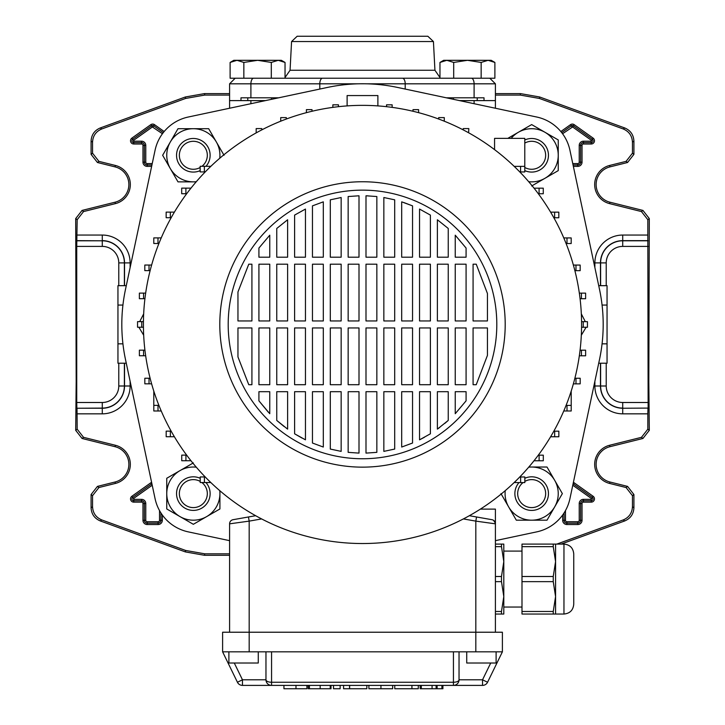 <?xml version="1.0" encoding="UTF-8"?>
<svg xmlns="http://www.w3.org/2000/svg" width="725" height="725" viewBox="0 0 725 725"><rect width="100%" height="100%" fill="white"/><g stroke="black" fill="none" stroke-linecap="round" stroke-linejoin="round"><path stroke-width="1.09" d="M185.346 551.906L185.609 550.447L204.74 553.818L204.486 555.287L185.346 551.906L100.295 520.949C94.504 518.484 91.432 514.097 91.087 507.808L91.087 494.532L97.449 486.393L98.917 487.535L115.429 483.421A19.657 19.657 0 0 0 115.429 445.277L83.529 437.329L82.061 438.471L75.699 430.324L76.179 381.667L75.699 218.569L82.061 210.422L83.529 211.573L77.167 219.711L75.699 218.569M115.429 483.421L115.076 481.998A18.188 18.188 0 0 0 115.076 446.7L82.061 438.471M556.845 544.094L623.237 519.925C629.037 517.451 632.1 513.073 632.445 506.784L632.445 495.673L626.083 487.535L609.571 483.421A19.657 19.657 0 0 1 609.571 445.277L641.471 437.329L647.833 429.182L647.833 413.839L622.721 413.839A27.84 27.84 0 0 1 594.881 385.999L594.881 381.287M609.571 483.421L609.924 481.998A18.188 18.188 0 0 1 609.924 446.7L642.939 438.471L641.471 437.329M204.74 95.075L185.609 98.446L185.346 96.987L204.486 93.607L204.74 95.075L229.589 95.075M185.609 98.446L101.763 128.968C95.963 131.442 92.9 135.82 92.555 142.109L92.555 153.22L98.917 161.358L97.449 162.5L91.087 154.362L92.555 153.22M83.529 211.573L115.429 203.616A19.657 19.657 0 0 0 115.429 165.472L98.917 161.358M118.773 285.677L118.773 262.894A16.494 16.494 0 0 0 102.279 246.4L76.732 246.4L77.167 219.711M75.699 430.324L77.167 429.182L77.022 408.248L102.279 408.248A22.239 22.239 0 0 0 124.528 385.999L124.528 363.216M77.167 429.182L83.529 437.329M98.917 487.535L92.555 495.673L91.087 494.532M91.087 507.808L92.555 506.784L92.555 495.673M92.555 506.784C92.9 513.073 95.963 517.451 101.763 519.925L100.295 520.949M185.609 550.447L101.763 519.925M204.74 553.818L229.589 553.818M647.833 429.182L649.301 430.324L648.821 381.667L649.301 218.569L647.833 219.711L641.471 211.573L642.939 210.422L649.301 218.569M649.301 430.324L642.939 438.471M609.924 481.998L627.551 486.393L633.913 494.532L632.445 495.673M632.445 506.784L633.913 507.808L633.913 494.532M633.913 507.808C633.568 514.097 630.496 518.484 624.705 520.949L623.237 519.925M561.132 544.094L624.705 520.949M204.486 555.287L229.589 555.287M495.411 95.075L520.26 95.075L520.514 93.607L539.654 96.987L624.705 127.944C630.496 130.409 633.568 134.796 633.913 141.085L633.913 154.362L627.551 162.5L626.083 161.358L632.445 153.22L633.913 154.362M495.411 93.607L520.514 93.607M204.486 93.607L229.589 93.607M641.471 211.573L609.571 203.616A19.657 19.657 0 0 1 609.571 165.472L609.924 166.895L627.551 162.5M609.924 166.895A18.188 18.188 0 0 0 609.924 202.193L642.939 210.422M594.881 267.607L594.881 262.894A27.84 27.84 0 0 1 622.721 235.054L647.833 235.054L647.833 219.711M609.571 165.472L626.083 161.358M633.913 141.085L632.445 142.109L632.445 153.22M632.445 142.109C632.1 135.82 629.037 131.442 623.237 128.968L624.705 127.944M539.654 96.987L539.391 98.446L623.237 128.968M539.391 98.446L520.26 95.075M647.833 235.054L648.132 408.093L622.721 408.248L648.132 408.093M647.978 408.248L647.833 413.839M124.374 363.216L124.374 385.999A22.085 22.085 0 0 1 102.279 408.093L77.022 408.248M76.868 408.093L76.732 402.493L102.279 402.493A16.494 16.494 0 0 0 118.773 385.999L118.773 363.216M76.732 246.4L76.732 402.493M115.076 481.998L97.449 486.393M185.346 96.987L100.295 127.944L101.763 128.968M92.555 142.109L91.087 141.085L91.087 154.362M115.429 165.472L115.076 166.895L97.449 162.5M115.076 166.895A18.188 18.188 0 0 1 115.076 202.193L82.061 210.422M91.087 141.085C91.432 134.796 94.504 130.409 100.295 127.944M126.277 363.216L117.948 363.216L117.948 285.677L126.277 285.677M117.948 305.062L122.933 305.062M117.948 343.831L122.933 343.831M358.15 83.819L229.589 83.819L229.589 100.603L265.495 100.603M495.411 108.233L495.411 83.819L474.096 83.819L474.096 97.802L484.019 97.802L484.019 100.603L495.411 100.603L459.505 100.603M598.723 363.216L607.052 363.216L607.052 305.062L602.067 305.062M607.052 305.062L607.052 285.677L598.723 285.677M607.052 343.831L602.067 343.831M523.06 482.578A13.992 13.992 0 0 0 531.661 507.6A13.992 13.992 0 0 0 545.653 493.607A13.992 13.992 0 0 0 524.827 481.4M524.827 478.273A16.784 16.784 0 0 1 548.453 493.607A16.784 16.784 0 0 1 516.381 500.558A16.784 16.784 0 0 1 519.009 482.578M229.589 540.66L188.264 531.869A43.092 43.092 0 0 1 155.078 498.682L125.507 359.582A168.998 168.998 0 0 1 125.507 289.311L155.078 150.211A43.092 43.092 0 0 1 188.264 117.024L327.365 87.453A168.998 168.998 0 0 1 397.635 87.453L536.736 117.024A43.092 43.092 0 0 1 569.923 150.211L599.493 289.311A168.998 168.998 0 0 1 599.493 359.582L569.923 498.682A43.092 43.092 0 0 1 536.736 531.869L495.411 540.66M143.668 313.898L139.689 321.637M138.865 327.229L143.677 335.213M581.332 313.898L585.32 321.664M586.117 327.256L581.323 335.213M377.888 105.904L377.888 95.564L347.112 95.564L347.112 105.904M362.5 105.361A219.086 219.086 0 0 1 581.586 324.447A219.086 219.086 0 0 1 362.5 543.533A219.086 219.086 0 0 1 143.414 324.447A219.086 219.086 0 0 1 362.5 105.361M362.5 181.748A142.698 142.698 0 0 1 505.198 324.447A142.698 142.698 0 0 1 362.5 467.145A142.698 142.698 0 0 1 219.802 324.447A142.698 142.698 0 0 1 362.5 181.748M362.5 190.14A134.306 134.306 0 0 1 496.806 324.447A134.306 134.306 0 0 1 362.5 458.753A134.306 134.306 0 0 1 228.194 324.447A134.306 134.306 0 0 1 362.5 190.14M466.084 327.945L466.084 384.703L455.237 384.703L455.237 327.945L466.084 327.945M466.084 264.19L466.084 320.948L455.237 320.948L455.237 264.19L466.084 264.19M466.084 248.05L466.084 257.194L455.237 257.194L455.237 235.19L466.084 248.05L455.237 235.19M466.084 391.699L466.084 400.843L455.237 413.703L455.237 391.699L466.084 391.699M473.081 320.948L473.081 264.19L476.234 264.19L487.436 293.498L487.436 320.948L473.081 320.948M473.081 384.703L473.081 327.945L487.436 327.945L487.436 355.395L476.234 384.703L473.081 384.703M448.24 327.945L448.24 384.703L437.383 384.703L437.383 327.945L448.24 327.945M448.24 264.19L448.24 320.948L437.383 320.948L437.383 264.19L448.24 264.19M448.24 228.457L448.24 257.194L437.383 257.194L437.383 219.766L448.24 228.457L437.383 219.766M448.24 391.699L448.24 420.437L437.383 429.127L437.383 391.699L448.24 391.699M430.396 327.945L430.396 384.703L419.539 384.703L419.539 327.945L430.396 327.945M430.396 264.19L430.396 320.948L419.539 320.948L419.539 264.19L430.396 264.19M430.396 215.098L430.396 257.194L419.539 257.194L419.539 209.063L430.396 215.098L419.539 209.063M430.396 391.699L430.396 433.795L419.539 439.83L419.539 391.699L430.396 391.699M412.543 327.945L412.543 384.703L401.695 384.703L401.695 327.945L412.543 327.945M412.543 264.19L412.543 320.948L401.695 320.948L401.695 264.19L412.543 264.19M412.543 205.864L412.543 257.194L401.695 257.194L401.695 201.849L412.543 205.864L403.888 202.574M412.543 391.699L412.543 443.029L401.695 447.044L401.695 391.699L412.543 391.699M394.699 327.945L394.699 384.703L383.842 384.703L383.842 327.945L394.699 327.945M394.699 264.19L394.699 320.948L383.842 320.948L383.842 264.19L394.699 264.19M394.699 199.828L394.699 257.194L383.842 257.194L383.842 197.517L394.699 199.828M394.699 391.699L394.699 449.065L383.842 451.376L383.842 391.699L394.699 391.699M376.846 327.945L376.846 384.703L365.998 384.703L365.998 327.945L376.846 327.945M376.846 264.19L376.846 320.948L365.998 320.948L365.998 264.19L376.846 264.19M376.846 196.538L376.846 257.194L365.998 257.194L365.998 195.786L376.846 196.538M376.846 391.699L376.846 452.355L365.998 453.107L365.998 391.699L376.846 391.699M359.002 327.945L359.002 384.703L348.154 384.703L348.154 327.945L359.002 327.945M359.002 264.19L359.002 320.948L348.154 320.948L348.154 264.19L359.002 264.19M359.002 195.786L359.002 257.194L348.154 257.194L348.154 196.538L359.002 195.786M359.002 391.699L359.002 453.107L348.154 452.355L348.154 391.699L359.002 391.699M341.158 327.945L341.158 384.703L330.301 384.703L330.301 327.945L341.158 327.945M341.158 264.19L341.158 320.948L330.301 320.948L330.301 264.19L341.158 264.19M341.158 197.517L341.158 257.194L330.301 257.194L330.301 199.828L341.158 197.517M341.158 391.699L341.158 451.376L330.301 449.065L330.301 391.699L341.158 391.699M323.305 327.945L323.305 384.703L312.457 384.703L312.457 327.945L323.305 327.945M323.305 264.19L323.305 320.948L312.457 320.948L312.457 264.19L323.305 264.19M323.305 201.849L323.305 257.194L312.457 257.194L312.457 205.864L323.305 201.849M323.305 391.699L323.305 447.044L312.457 443.029L312.457 391.699L323.305 391.699M305.461 327.945L305.461 384.703L294.604 384.703L294.604 327.945L305.461 327.945M305.461 264.19L305.461 320.948L294.604 320.948L294.604 264.19L305.461 264.19M305.461 209.063L305.461 257.194L294.604 257.194L294.604 215.098L305.461 209.063L294.604 215.098M305.461 391.699L305.461 439.83L294.604 433.795L294.604 391.699L305.461 391.699M287.617 327.945L287.617 384.703L276.76 384.703L276.76 327.945L287.617 327.945M287.617 264.19L287.617 320.948L276.76 320.948L276.76 264.19L287.617 264.19M287.617 219.766L287.617 257.194L276.76 257.194L276.76 228.457L287.617 219.766L276.76 228.457M287.617 391.699L287.617 429.127L276.76 420.446L276.76 391.699L287.617 391.699M269.763 327.945L269.763 384.703L258.916 384.703L258.916 327.945L269.763 327.945M269.763 264.19L269.763 320.948L258.916 320.948L258.916 264.19L269.763 264.19M269.763 235.19L269.763 257.194L258.916 257.194L258.916 248.05L269.763 235.19L258.916 248.05M269.763 391.699L269.763 413.703L258.916 400.843L258.916 391.699L269.763 391.699M251.919 327.945L251.919 384.703L248.766 384.703L237.954 356.917L237.954 327.945L251.919 327.945M251.919 264.19L251.919 320.948L237.954 320.948L237.954 291.976L248.766 264.19L251.919 264.19M248.766 264.19L237.954 291.976M368.173 195.859L365.998 195.786M487.436 293.498L476.234 264.19M476.234 384.703L487.436 355.395M455.237 413.703L466.084 400.843M437.383 429.127L439.776 427.378M444.824 423.391L448.24 420.437M419.539 439.83L424.406 437.293M401.695 447.044L412.543 443.029M383.842 451.376L394.699 449.065M294.604 433.795L301.972 438.036M276.76 420.446L284.109 426.536M258.916 400.843L268.386 412.253M153.791 391.065L153.791 405.366L153.791 391.065L153.791 405.366L158.911 405.366M161.231 410.993L153.8 410.993L161.222 410.966M494.568 149.64L494.568 138.375L524.782 138.375L524.782 166.36L514.179 166.36M524.782 166.36L524.782 171.952L519.807 171.952M520.586 171.952L520.586 166.36M233.06 519.698A4.196 4.196 0 0 0 229.589 523.831A4.196 4.196 0 0 1 233.06 519.698L248.448 516.979L249.182 521.121L229.589 523.831L229.589 632.227M480.376 509.113L495.411 509.113L495.411 632.227M469.347 515.711L491.94 519.698A4.196 4.196 0 0 1 495.411 523.831L475.817 521.121L475.817 632.227L222.602 632.227L222.602 651.82L271.567 651.82L271.567 682.252A5.592 2.456 180 0 1 265.966 679.796L265.966 651.82M487.562 682.252A5.592 5.592 0 0 1 482.533 685.397L271.567 685.397L271.567 682.252L453.433 682.252A5.592 2.456 180 0 0 459.034 679.796L459.034 651.82L459.034 679.796L482.533 679.796L487.562 682.252L502.398 651.82L502.398 632.227L475.817 632.227L475.817 651.82L271.567 651.82M502.398 651.82L475.817 651.82M234.284 663.013L242.467 679.796L237.438 682.252L222.602 651.82M491.94 519.698L476.552 516.979L475.817 521.121L463.384 518.928M248.448 516.979L255.653 515.711M571.209 391.065L571.209 410.993L563.769 410.993M571.209 405.402L566.08 405.402M567.013 410.993L567.013 405.402M520.632 482.578L520.632 476.978L524.827 476.978L524.827 482.578L514.134 482.578M520.632 476.978L519.762 476.978M539.101 460.765L539.101 455.164L543.306 455.164L543.306 460.765L534.017 460.765M539.101 455.164L538.312 455.164M554.652 436.767L554.652 431.176L558.848 431.176L558.848 436.767L550.601 436.767M554.652 431.176L553.827 431.176M575.985 383.851L575.985 378.26L580.19 378.26L580.19 383.851L573.375 383.851M575.985 378.26L574.871 378.26M581.432 355.785L581.432 350.193L585.628 350.193L585.628 355.785L579.329 355.785M581.432 350.193L580.063 350.193M583.253 327.256L583.253 321.664L587.449 321.664L587.449 327.256L581.568 327.256M583.253 321.664L581.568 321.664M581.423 298.727L581.423 293.136L585.619 293.136L585.619 298.727L580.072 298.727M581.423 293.136L579.338 293.136M575.976 270.661L575.976 265.069L580.172 265.069L580.172 270.661L574.88 270.661M575.976 265.069L573.384 265.069M468.631 132.784L468.821 128.588L463.23 128.588L463.23 129.893M444.28 121.193L444.28 117.604L438.679 117.604L438.679 119.036M539.074 188.165L539.074 193.765L543.27 193.765L543.27 188.165L534.044 188.165M539.074 193.765L538.34 193.765M554.625 212.153L554.625 217.754L558.821 217.754L558.821 212.153L550.619 212.153M554.625 217.754L553.846 217.754M566.089 243.528L571.191 243.528L571.191 237.927L563.778 237.927M566.995 243.528L566.995 237.927M204.414 476.941L204.414 482.533L200.218 482.533L200.218 476.941L205.193 476.941M204.414 482.533L210.821 482.533M185.926 455.128L185.926 460.728L181.73 460.728L181.73 455.128L186.66 455.128M185.926 460.728L190.956 460.728M158.005 405.366L158.005 410.966M153.809 405.366L153.809 410.966M149.024 378.233L149.024 383.824L144.828 383.824L144.828 378.233L150.12 378.233M149.024 383.824L151.616 383.824M143.577 350.166L143.577 355.757L139.381 355.757L139.381 350.166L144.927 350.166M143.577 355.757L145.662 355.757M141.747 321.637L141.747 327.229L137.551 327.229L137.551 321.637L143.432 321.637M141.747 327.229L143.432 327.229M143.568 293.108L143.568 298.7L139.372 298.7L139.372 293.108L145.671 293.108M143.568 298.7L144.937 298.7M149.015 265.042L149.015 270.633L144.81 270.633L144.81 265.042L151.625 265.042M149.015 270.633L150.129 270.633M170.375 431.139L170.375 436.74L166.179 436.74L166.179 431.139L171.154 431.139M170.375 436.74L174.381 436.74M261.77 129.893L261.77 128.588L256.179 128.588L256.179 132.784M204.368 166.315L204.368 171.916L200.172 171.916L200.172 166.315L210.866 166.315M204.368 171.916L205.238 171.916M312.004 111.26L312.004 109.647L306.403 109.647L306.403 112.665M286.321 119.036L286.321 117.604L280.72 117.604L280.72 121.193M185.899 193.729L185.899 188.128L181.694 188.128L181.694 193.729L186.688 193.729M185.899 188.128L190.983 188.128M157.987 243.491L157.987 237.9L153.791 237.9L153.791 243.491L158.92 243.491M157.987 237.9L161.231 237.9M170.348 212.126L170.348 217.718L166.152 217.718L166.152 212.126L174.399 212.126M170.348 217.718L171.172 217.718M418.597 112.665L418.597 109.647L412.996 109.647L412.996 111.26M392.143 107.373L392.143 104.817L386.543 104.817L386.543 106.684M338.457 106.684L338.457 104.817L332.857 104.817L332.857 107.373M228.892 651.82L228.892 663.013L258.272 663.013L258.272 651.82M496.108 651.82L496.108 663.013L466.728 663.013L466.728 651.82M271.567 685.397L242.467 685.397A5.592 5.592 0 0 1 237.438 682.252A5.592 5.592 0 0 0 242.467 685.397L242.467 679.796L265.966 679.796A5.592 5.592 0 0 0 271.567 685.397A5.592 5.592 0 0 1 265.966 679.796M459.034 679.796A5.592 5.592 0 0 1 453.433 685.397L453.433 651.82M306.983 685.397L306.983 688.75L306.847 685.397M306.847 688.75L283.946 688.75L283.946 685.397M333.518 685.397L333.518 688.75L340.134 688.75L340.134 685.397M349.948 688.75L366.841 688.75L343.577 688.75L343.577 685.397M349.631 688.75L349.631 685.397M349.55 688.75L349.55 685.397M368.898 685.397L368.898 688.75L392.669 688.75L392.669 685.397M442.912 685.397L442.912 688.75L420.156 688.75L420.156 685.397L420.156 688.75M421.325 688.75L421.325 685.397M331.008 685.397L331.008 688.75L308.252 688.75L308.252 685.397L308.252 688.75M330.21 688.75L330.21 685.397M309.421 688.75L309.421 685.397M418.298 685.397L418.298 688.75L394.772 688.75L412.172 688.75M411.945 688.75L411.945 685.397M411.909 688.75L411.909 685.397M495.347 523.106L493.571 520.36M495.411 544.094L503.802 544.094L503.802 596.557L501.483 581.64L495.411 581.64M495.411 576.493L501.483 576.493L501.483 581.64M553.248 544.094L553.248 546.659L521.991 546.659L521.991 544.094L555.567 544.094L555.567 596.557L553.248 581.64L521.991 581.64L521.991 611.474L553.248 611.474L555.567 596.557L555.567 614.039L521.991 614.039L521.991 611.474M521.991 581.64L521.991 576.493L553.248 576.493L553.248 581.64M573.747 553.882L573.747 604.251C573.167 610.196 569.904 613.459 563.959 614.039L563.959 544.094C569.904 544.674 573.167 547.937 573.747 553.882M521.991 546.659L521.991 576.493M553.248 611.474L553.248 614.039M553.248 576.493L555.567 561.576L553.248 546.659M495.411 611.474L501.483 611.474L503.802 596.557L503.802 614.039L495.411 614.039M501.483 611.474L501.483 614.039M501.483 576.493L503.802 561.576L501.483 546.659L495.411 546.659M501.483 544.094L501.483 546.659M500.966 493.607L516.318 520.188L547.013 520.188L562.355 493.607L554.679 480.322A26.58 26.58 0 0 0 531.661 467.027L547.013 467.027L554.679 480.322A26.58 26.58 0 0 1 531.661 520.188A26.58 26.58 0 0 1 505.243 490.644M528.697 467.19A26.58 26.58 0 0 1 531.661 467.027L528.842 467.027M507.781 138.375L518.375 132.267A26.58 26.58 0 0 1 558.241 155.286A26.58 26.58 0 0 1 528.697 181.703M511.152 138.375A26.58 26.58 0 0 1 518.375 132.267L531.661 124.591L558.241 139.934L558.241 170.629L531.661 185.981M224.034 155.286L208.682 128.706L177.988 128.706L162.645 155.286L170.321 168.572A26.58 26.58 0 0 0 193.339 181.866L177.988 181.866L170.321 168.572A26.58 26.58 0 0 1 193.339 128.706A26.58 26.58 0 0 1 219.757 158.249M196.303 181.703A26.58 26.58 0 0 1 193.339 181.866L196.158 181.866M193.339 462.913L166.759 478.264L166.759 508.959L193.339 524.302L206.625 516.626A26.58 26.58 0 0 0 219.92 493.607L219.92 508.959L206.625 516.626A26.58 26.58 0 0 1 166.759 493.607A26.58 26.58 0 0 1 196.303 467.19M219.757 490.644A26.58 26.58 0 0 1 219.92 493.607L219.92 490.789M524.782 167.466A13.992 13.992 0 0 0 545.653 155.286A13.992 13.992 0 0 0 524.782 143.097M524.782 139.97A16.784 16.784 0 0 1 548.453 155.286A16.784 16.784 0 0 1 524.782 170.602M201.94 166.315A13.992 13.992 0 0 0 193.339 141.293A13.992 13.992 0 0 0 179.347 155.286A13.992 13.992 0 0 0 200.172 167.493M200.172 170.62A16.784 16.784 0 0 1 176.547 155.286A16.784 16.784 0 0 1 208.619 148.335A16.784 16.784 0 0 1 205.991 166.315M200.218 481.427A13.992 13.992 0 0 0 179.347 493.607A13.992 13.992 0 0 0 193.339 507.6A13.992 13.992 0 0 0 201.885 482.533M205.954 482.533A16.784 16.784 0 0 1 193.339 510.4A16.784 16.784 0 0 1 176.547 493.607A16.784 16.784 0 0 1 200.218 478.292M439.966 62.441L443.646 60.311L491.206 60.311L494.885 62.441L488.025 60.311L481.155 62.441L467.426 60.311L453.696 62.441L446.827 60.311L439.966 62.441L439.966 77.521L434.937 70.262L290.063 70.262L285.034 77.521M453.696 62.441L453.696 78.218L494.885 78.218L494.885 62.441M481.155 62.441L481.155 78.218L471.341 78.218A5.592 2.755 90 0 1 474.096 83.819L366.85 83.819M243.845 62.441L236.975 60.311L230.115 62.441L230.115 78.218L271.304 78.218L271.304 62.441L257.574 60.311L243.845 62.441L243.845 78.218L471.341 78.218M285.034 62.441L278.173 60.311L281.354 60.311L285.034 62.441L285.034 78.218M230.115 62.441L233.794 60.311L278.173 60.311L271.304 62.441M362.5 36.25L297.159 36.25L427.841 36.25L433.432 41.552L291.568 41.552L297.159 36.25M362.5 78.218L281.681 78.218M229.589 108.233L229.589 100.603L240.981 100.603L240.981 97.802L278.654 97.802M477.222 97.802L477.222 100.603M247.778 97.802L247.778 100.603M474.096 97.802L446.346 97.802M152.214 485.233L133.5 498.546L133.762 499.344L141.593 499.344A4.169 4.169 0 0 1 145.77 503.522L145.77 520.305A1.423 1.423 0 0 0 147.193 521.728L158.104 521.728A1.423 1.423 0 0 0 159.527 520.305L159.527 510.599M162.328 515.004L162.328 520.305A4.223 4.223 0 0 1 158.104 524.528L147.193 524.528A4.223 4.223 0 0 1 142.97 520.305L142.97 503.522A1.377 1.377 0 0 0 141.593 502.144L133.762 502.144L133.762 500.748L141.593 500.748A2.773 2.773 0 0 1 144.366 503.522L144.366 520.305A2.818 2.818 0 0 0 147.193 523.133L158.104 523.133A2.818 2.818 0 0 0 160.923 520.305L160.923 512.947L160.923 520.305A2.818 2.818 0 0 1 158.104 523.133L147.193 523.133A2.818 2.818 0 0 1 144.366 520.305L144.366 503.522A2.773 2.773 0 0 0 141.593 500.748L133.762 500.748A1.84 1.84 0 0 1 132.693 497.404L132.693 497.404A1.84 1.84 0 0 0 133.762 500.748L133.762 499.344M565.473 510.599L565.473 520.305A1.423 1.423 0 0 0 566.896 521.728L577.807 521.728A1.423 1.423 0 0 0 579.23 520.305L579.23 503.522A4.169 4.169 0 0 1 583.408 499.344L591.237 499.344L592.307 497.404A1.84 1.84 0 0 1 593.077 498.9A1.84 1.84 0 0 0 592.307 497.404L593.113 496.263A3.244 3.244 0 0 1 591.237 502.144L583.408 502.144A1.377 1.377 0 0 0 582.03 503.522L582.03 520.305A4.223 4.223 0 0 1 577.807 524.528L566.896 524.528A4.223 4.223 0 0 1 562.673 520.305L562.673 515.004M572.768 163.587L577.807 163.587A1.423 1.423 0 0 0 579.23 162.164L579.23 145.372A4.169 4.169 0 0 1 583.408 141.203L591.237 141.203L592.307 139.254A1.84 1.84 0 0 1 593.077 140.759A1.84 1.84 0 0 0 592.307 139.254L593.113 138.113A3.244 3.244 0 0 1 591.237 144.003L583.408 144.003A1.377 1.377 0 0 0 582.03 145.372L582.03 162.164A4.223 4.223 0 0 1 577.807 166.378L573.366 166.378M162.436 133.744L152.395 126.966L133.5 140.396L133.762 142.598A1.84 1.84 0 0 1 132.693 139.254L132.693 139.254A1.84 1.84 0 0 0 133.762 142.598L141.593 142.598A2.773 2.773 0 0 1 144.366 145.372L144.366 162.164A2.818 2.818 0 0 0 147.193 164.983L151.933 164.983L147.193 164.983A2.818 2.818 0 0 1 144.366 162.164L144.366 145.372A2.773 2.773 0 0 0 141.593 142.598L133.762 142.598L133.762 144.003A3.244 3.244 0 0 1 131.887 138.113L150.773 124.682A3.244 3.244 0 0 1 154.525 124.682L164.158 131.533M115.429 445.277L115.076 446.7M77.167 235.054L102.279 235.054A27.84 27.84 0 0 1 130.119 262.894L130.119 267.607M130.119 381.287L130.119 385.999A27.84 27.84 0 0 1 102.279 413.839L77.167 413.839M133.762 502.144A3.244 3.244 0 0 1 131.887 496.263L150.773 482.832A3.244 3.244 0 0 1 151.616 482.397M151.634 166.378L147.193 166.378A4.223 4.223 0 0 1 142.97 162.164L142.97 145.372A1.377 1.377 0 0 0 141.593 144.003L133.762 144.003M560.842 131.533L570.475 124.682A3.244 3.244 0 0 1 574.227 124.682L593.113 138.113M573.384 482.397A3.244 3.244 0 0 1 574.227 482.832L593.113 496.263M626.083 487.535L627.551 486.393M609.571 445.277L609.924 446.7M609.571 203.616L609.924 202.193M115.429 203.616L115.076 202.193M118.773 385.999L130.119 385.999M102.279 402.493L102.279 413.839M76.868 240.8L102.279 240.8L77.022 240.646M102.279 246.4L102.279 240.8A22.085 22.085 0 0 1 124.374 262.894L124.528 262.894A22.239 22.239 0 0 0 102.279 240.646L102.279 235.054M118.773 262.894L124.374 262.894L124.374 285.677M124.528 285.677L124.528 262.894L130.119 262.894M648.268 246.4L622.721 246.4A16.494 16.494 0 0 0 606.227 262.894L606.227 285.677M606.227 363.216L606.227 385.999A16.494 16.494 0 0 0 622.721 402.493L648.268 402.493M647.978 240.646L622.721 240.646A22.239 22.239 0 0 0 600.472 262.894L600.472 285.677M600.626 285.677L600.626 262.894A22.085 22.085 0 0 1 622.721 240.8L622.721 235.054M622.721 246.4L622.721 240.8L648.132 240.8M622.721 402.493L622.721 408.093A22.085 22.085 0 0 1 600.626 385.999L600.472 385.999A22.239 22.239 0 0 0 622.721 408.248L622.721 413.839M606.227 262.894L594.881 262.894M600.472 363.216L600.472 385.999L594.881 385.999M606.227 385.999L600.626 385.999L600.626 363.216M152.903 126.966L153.718 125.824L163.279 132.621L153.718 125.824A1.84 1.84 0 0 0 151.579 125.824L132.693 139.254L151.579 125.824A1.84 1.84 0 0 1 153.718 125.824L154.525 124.682M133.762 141.203L141.593 141.203A4.169 4.169 0 0 1 145.77 145.372L145.77 162.164A1.423 1.423 0 0 0 147.193 163.587L152.232 163.587M133.5 498.546L132.693 497.404L151.579 483.974L132.693 497.404L131.887 496.263M152.105 484.708L151.579 483.974A1.84 1.84 0 0 1 151.906 483.783A1.84 1.84 0 0 0 151.579 483.974L150.773 482.832M591.5 140.396L572.605 126.966L573.421 125.824L592.307 139.254L573.421 125.824A1.84 1.84 0 0 0 571.282 125.824L561.721 132.621L571.282 125.824A1.84 1.84 0 0 1 573.421 125.824L574.227 124.682M593.077 140.759A1.84 1.84 0 0 1 591.237 142.598L591.237 142.598A1.84 1.84 0 0 0 593.086 140.759M591.237 141.203L591.237 142.598L583.408 142.598L591.237 142.598L591.237 144.003M579.23 145.372L580.634 145.372A2.773 2.773 0 0 1 583.408 142.598A2.773 2.773 0 0 0 580.634 145.372L580.634 162.164L580.634 145.372L582.03 145.372M582.03 162.164L580.634 162.164A2.818 2.818 0 0 1 577.807 164.983L577.807 164.983A2.818 2.818 0 0 0 580.634 162.164L579.23 162.164M577.807 166.378L577.807 164.983L573.067 164.983L577.807 164.983L577.807 163.587M572.605 126.966L562.564 133.744M572.895 484.708L573.421 483.974L592.307 497.404L573.421 483.974A1.84 1.84 0 0 0 573.094 483.783A1.84 1.84 0 0 1 573.421 483.974L574.227 482.832M593.077 498.9A1.84 1.84 0 0 1 591.237 500.748L591.237 500.748A1.84 1.84 0 0 0 593.086 498.9M591.237 499.344L591.237 500.748L583.408 500.748L591.237 500.748L591.237 502.144M579.23 503.522L580.634 503.522A2.773 2.773 0 0 1 583.408 500.748A2.773 2.773 0 0 0 580.634 503.522L580.634 520.305L580.634 503.522L582.03 503.522M582.03 520.305L580.634 520.305A2.818 2.818 0 0 1 577.807 523.133L577.807 523.133A2.818 2.818 0 0 0 580.634 520.305L579.23 520.305M577.807 524.528L577.807 523.133L566.896 523.133L577.807 523.133L577.807 521.728M566.896 524.528L566.896 523.133A2.818 2.818 0 0 1 564.077 520.305L564.077 520.305A2.818 2.818 0 0 0 566.896 523.133L566.896 521.728M562.673 520.305L564.077 520.305L564.077 512.947L564.077 520.305L565.473 520.305M591.5 498.546L572.786 485.233M152.395 126.966L150.773 124.682M133.5 140.396L131.887 138.113M141.593 141.203L141.593 144.003M145.77 145.372L142.97 145.372M145.77 162.164L142.97 162.164M147.193 166.378L147.193 163.587M583.408 141.203L583.408 144.003M572.097 126.966L570.475 124.682M583.408 499.344L583.408 502.144M162.328 520.305L159.527 520.305M158.104 524.528L158.104 521.728M147.193 524.528L147.193 521.728M142.97 520.305L145.77 520.305M142.97 503.522L145.77 503.522M141.593 502.144L141.593 499.344M250.904 100.603L250.904 103.702M474.096 100.603L474.096 103.702M261.616 518.928L249.182 521.121L249.182 651.82M482.533 685.397L482.533 679.796L490.716 663.013M295.981 688.75L295.981 685.397M380.942 688.75L380.942 685.397M432.073 688.75L432.073 685.397M320.169 688.75L320.169 685.397M441.915 688.75L441.915 685.397M437.103 688.75L437.103 685.397M402.447 78.218A5.592 2.755 -90 0 1 405.202 83.819L405.202 89.057M253.659 78.218A5.592 2.755 -90 0 0 250.904 83.819L250.904 97.802M322.553 78.218A5.592 2.755 -90 0 0 319.798 83.819L319.798 89.057M366.841 688.75L366.841 685.397M436.115 688.75L436.115 685.397M394.772 688.75L394.772 685.397M521.991 551.091L503.802 551.091M563.959 544.094L555.567 544.094M563.959 614.039L555.567 614.039M521.991 607.052L503.802 607.052M453.433 99.316L453.433 97.802M271.567 99.316L271.567 97.802M433.432 41.552L434.937 70.262M449.237 97.802L449.237 98.419M275.763 97.802L275.763 98.419M291.568 41.552L290.063 70.262M495.411 83.819L489.81 78.218M229.589 83.819L235.19 78.218"/></g></svg>

